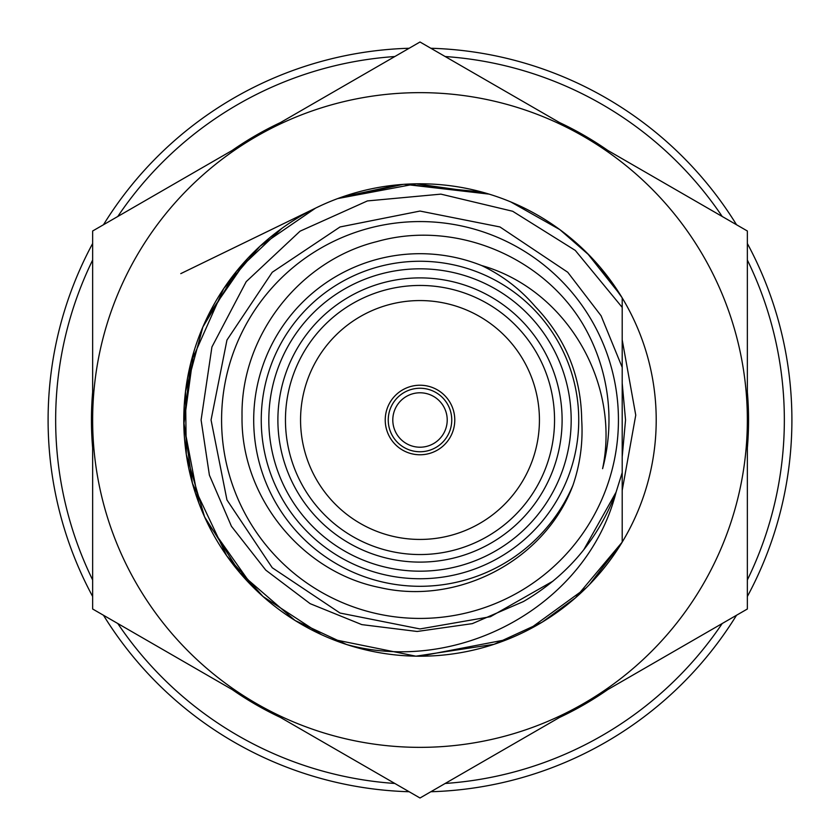 <?xml version="1.0" encoding="UTF-8"?>
<svg xmlns="http://www.w3.org/2000/svg" width="840" height="840" viewBox="0 0 840 840"><rect width="100%" height="100%" fill="white"/><g stroke="black" fill="none" stroke-linecap="round" stroke-linejoin="round"><path stroke-width="1.26" d="M747.359 447.93A328.545 328.545 0 0 0 747.359 392.07M607.866 150.465A328.545 328.545 0 0 0 559.493 122.535M280.507 122.535A328.545 328.545 0 0 0 232.134 150.465M92.642 392.07A328.545 328.545 0 0 0 92.642 447.93M232.134 689.535A328.545 328.545 0 0 0 280.507 717.465M559.493 717.465A328.545 328.545 0 0 0 607.866 689.535M583.674 703.5A327.358 327.358 0 0 0 583.674 136.5A327.358 327.358 0 0 0 92.642 420A327.358 327.358 0 0 0 583.674 703.5L747.359 609L747.359 231L420 42L92.642 231L92.642 609L420 798L583.674 703.5M589.481 584.546L622.199 542.115A236.219 236.219 0 0 1 184.37 436.674A236.219 236.219 0 0 1 315.683 208.068L180.779 273.63L316.743 207.543A236.219 236.219 0 0 1 622.199 542.115L622.199 472.637L616.077 492.188C598.028 539.616 567.158 576.062 523.446 601.534L472.343 623.626L417.165 631.47L361.798 624.614L310.149 603.666L265.766 570.119L231.452 526.312L209.391 475.136L201.096 420L211.922 346.983L246.225 281.631L300.08 231.168L367.406 200.928L440.895 194.135L512.663 211.26L575.264 250.394L622.199 307.377L622.199 542.115L575.421 597.891L542.031 622.262L494.056 644.312L415.905 656.187L331.769 639.125L415.905 656.187L494.056 644.312L542.031 622.262L575.421 597.891L622.199 542.115L575.421 597.891L542.031 622.262L494.056 644.312L415.905 656.187L331.769 639.125L415.905 656.187L494.056 644.312L542.031 622.262L575.421 597.891L622.199 542.115L575.421 597.891L542.031 622.262L494.056 644.312L415.905 656.187L331.769 639.125L415.905 656.187L494.056 644.312L542.031 622.262L575.421 597.891L622.199 542.115L575.421 597.891L542.031 622.262L494.056 644.312L415.905 656.187L331.769 639.125M622.199 490.413L635.754 415.139L622.199 339.854M622.199 456.844L625.538 420L622.199 383.156L622.199 456.844M454.776 420A34.776 34.776 0 0 0 402.612 389.886A34.776 34.776 0 0 0 402.612 450.114A34.776 34.776 0 0 0 454.776 420M582.708 323.883A188.979 188.979 0 0 1 602.595 468.689C620.561 383.124 566.601 289.558 481.635 265.545C502.488 275.499 520.401 289.223 535.374 306.705C565.667 338.457 581.112 376.215 581.7 420C583.107 442.26 580.209 463.985 572.996 485.173C544.866 560.585 457.937 605.735 379.858 587.559C301.319 572.05 240.681 496.503 242.036 416.378C240.566 336.368 299.145 260.736 376.919 241.584C453.8 219.755 541.663 255.476 582.708 323.883M481.635 265.545A166.299 166.299 0 0 0 266.017 357.189A166.299 166.299 0 0 0 356.003 573.489A166.299 166.299 0 0 0 572.996 485.173M578.739 420A158.739 158.739 0 0 1 340.631 557.476A158.739 158.739 0 0 1 340.631 282.524A158.739 158.739 0 0 1 578.739 420M562.107 420A142.107 142.107 0 0 1 348.947 543.071A142.107 142.107 0 0 1 348.947 296.93A142.107 142.107 0 0 1 562.107 420M571.179 420A151.179 151.179 0 0 0 344.411 289.076A151.179 151.179 0 0 0 344.411 550.925A151.179 151.179 0 0 0 571.179 420M554.547 420A134.547 134.547 0 0 0 352.727 303.481A134.547 134.547 0 0 0 352.727 536.519A134.547 134.547 0 0 0 554.547 420M539.427 420A119.427 119.427 0 0 0 360.286 316.565A119.427 119.427 0 0 0 360.286 523.436A119.427 119.427 0 0 0 539.427 420M221.582 420A198.418 198.418 0 0 0 519.215 591.843A198.418 198.418 0 0 0 519.215 248.157A198.418 198.418 0 0 0 221.582 420M281.736 228.48L236.334 271.457L202.86 327.002L185.504 391.514L186.302 454.43L204.572 516.894L239.831 572.775L295.113 620.519L346.574 644.511C458.378 675.202 587.192 605.913 616.077 492.188L622.199 472.637L616.077 492.188L583.779 549.749M321.479 634.694L263.014 596.505L226.716 555.797L192.434 483.336L183.792 421.764L190.911 362.407L223.681 288.614L260.001 246.225L315.567 208.121L260.001 246.225L223.681 288.614L190.911 362.407L183.792 421.764L192.434 483.336L226.716 555.797L263.014 596.505L321.479 634.694L263.014 596.505L226.716 555.797L192.434 483.336L183.792 421.764L190.911 362.407L223.681 288.614L260.001 246.225L315.567 208.121L260.001 246.225L223.681 288.614L190.911 362.407L183.792 421.764L192.434 483.336L226.716 555.797L263.014 596.505L321.479 634.694L263.014 596.505L226.716 555.797L192.434 483.336L183.792 421.764L190.911 362.407L223.681 288.614L260.001 246.225L315.567 208.121L260.001 246.225L223.681 288.614L190.911 362.407L183.792 421.764L192.434 483.336L226.716 555.797L263.014 596.505L321.479 634.694L263.014 596.505L226.716 555.797L192.434 483.336L183.792 421.764L190.911 362.407L223.681 288.614L260.001 246.225L315.567 208.121M316.292 207.764L320.806 205.622M337.722 198.576L402.959 184.401L337.722 198.576L402.959 184.401L337.722 198.576L402.959 184.401L337.722 198.576L416.168 183.813L489.185 194.135L404.334 184.306L489.185 194.135M510.699 201.884L559.808 229.603L589.68 255.654L559.808 229.603L510.699 201.884L559.808 229.603L589.68 255.654L559.808 229.603L510.699 201.884L559.808 229.603L589.68 255.654L559.808 229.603L510.699 201.884L559.808 229.603L589.68 255.654M589.922 255.906L599.602 266.564M600.086 267.13L622.167 297.822M586.299 587.769L527.961 630.105M507.433 639.44L420 656.219M252.966 587.034L206.63 521.367M198.744 502.74L183.823 424.41L193.746 352.107M207.753 316.302L247.569 258.552M92.642 260.053A364.34 364.34 0 0 0 92.642 579.947M117.8 623.532A364.34 364.34 0 0 0 394.842 783.468M445.158 783.468A364.34 364.34 0 0 0 722.2 623.532M747.359 579.947A364.34 364.34 0 0 0 747.359 260.053M722.2 216.468A364.34 364.34 0 0 0 445.158 56.532M394.842 56.532A364.34 364.34 0 0 0 117.8 216.468M92.642 596.484A371.899 371.899 0 0 1 92.642 243.516M103.478 224.742A371.899 371.899 0 0 1 409.164 48.258M430.836 48.258A371.899 371.899 0 0 1 736.523 224.742M747.359 243.516A371.899 371.899 0 0 1 747.359 596.484M736.523 615.258A371.899 371.899 0 0 1 430.836 791.742M409.164 791.742A371.899 371.899 0 0 1 103.478 615.258M553.067 581.091L490.423 616.718L420 628.94L340.043 613.043L272.255 567.746L226.958 499.957L211.06 420L226.958 340.043L272.255 272.255L340.043 226.958L420 211.06L499.957 226.958L567.746 272.255L601.083 315.767L622.199 367.364L622.199 297.885M341.775 197.117L399.819 184.643M404.88 184.265L482.171 192.108M587.317 253.26L620.613 295.281M447.216 420A27.216 27.216 0 0 0 406.392 396.438A27.216 27.216 0 0 0 406.392 443.562A27.216 27.216 0 0 0 447.216 420M451.752 420A31.752 31.752 0 0 1 404.124 447.5A31.752 31.752 0 0 1 404.124 392.501A31.752 31.752 0 0 1 451.752 420"/></g></svg>
